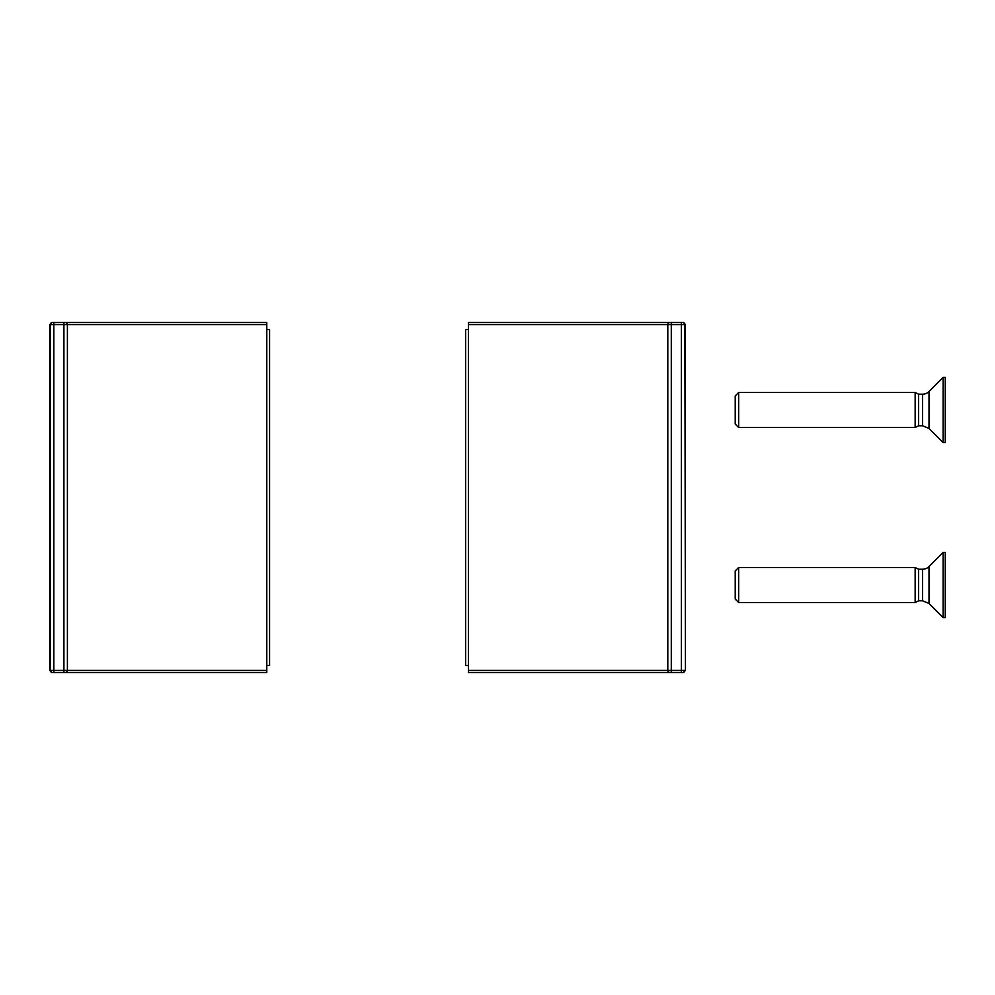 <?xml version="1.0" encoding="UTF-8"?>
<svg xmlns="http://www.w3.org/2000/svg" width="995" height="995" viewBox="0 0 995 995"><rect width="100%" height="100%" fill="white"/><g stroke="black" fill="none" stroke-linecap="round" stroke-linejoin="round"><path stroke-width="1.49" d="M468.409 670.431L468.409 672.52L683.341 672.52L681.376 672.52L681.376 670.431L468.409 670.431L468.409 324.569L685.443 324.569L685.443 670.431L684.871 324.569A2.102 2.102 90 0 0 682.769 322.479L681.376 322.479L682.769 322.479M682.769 672.52A2.102 2.102 -90 0 0 684.871 670.431L681.376 670.431L681.376 322.479L468.409 322.479L671.289 322.479L671.289 672.52L468.409 672.52M468.409 322.479L468.409 324.569M266.784 324.569L266.784 322.479L51.852 322.479L49.75 324.569L266.784 324.569L266.784 670.431L49.75 670.431L49.75 324.569M49.75 670.431L51.852 672.52L266.784 672.52L266.784 670.431M262.58 672.52L266.784 672.52M266.784 322.479L262.58 322.479M266.784 665.531L269.583 665.531L269.583 329.469L266.784 329.469M468.409 329.469L465.61 329.469L465.61 665.531L468.409 665.531M735.218 409.99L735.218 424.057L738.651 427.489L738.651 392.49L735.218 395.923L735.218 409.99M922.576 425.773L922.576 394.207A9.104 9.104 0 0 0 929.019 391.532L929.019 428.435L922.576 425.773L918.584 425.773L915.151 427.489L915.151 392.49L738.651 392.49M929.019 428.435L943.123 442.539L943.123 377.428L929.019 391.532M943.123 442.539L945.25 442.539L945.25 377.428L943.123 377.428M918.584 425.773L918.584 394.207L915.151 392.49M735.218 585.01L735.218 599.077L738.651 602.51L738.651 567.511L735.218 570.943L735.218 585.01M922.576 600.793L922.576 569.227A9.104 9.104 0 0 0 929.019 566.565L929.019 603.467L922.576 600.793L918.584 600.793L915.151 602.51L915.151 567.511L738.651 567.511M929.019 603.467L943.123 617.572L943.123 552.461L929.019 566.565M943.123 617.572L945.25 617.572L945.25 552.461L943.123 552.461M918.584 600.793L918.584 569.227L915.151 567.511M669.896 672.52A2.102 2.102 -90 0 1 667.794 670.431L667.794 324.569A2.102 2.102 90 0 1 669.896 322.479M65.297 322.479A2.102 2.102 90 0 1 67.399 324.569L67.399 670.431A2.102 2.102 -90 0 1 65.297 672.52M63.904 322.479L63.904 672.52M53.817 322.479L53.817 672.52M52.424 322.479A2.102 2.102 90 0 0 50.322 324.569L50.322 670.431A2.102 2.102 -90 0 0 52.424 672.52M685.443 670.431L683.341 672.52M685.443 324.569L683.341 322.479M915.151 427.489L738.651 427.489M922.576 394.207L918.584 394.207M915.151 602.51L738.651 602.51M922.576 569.227L918.584 569.227"/></g></svg>
